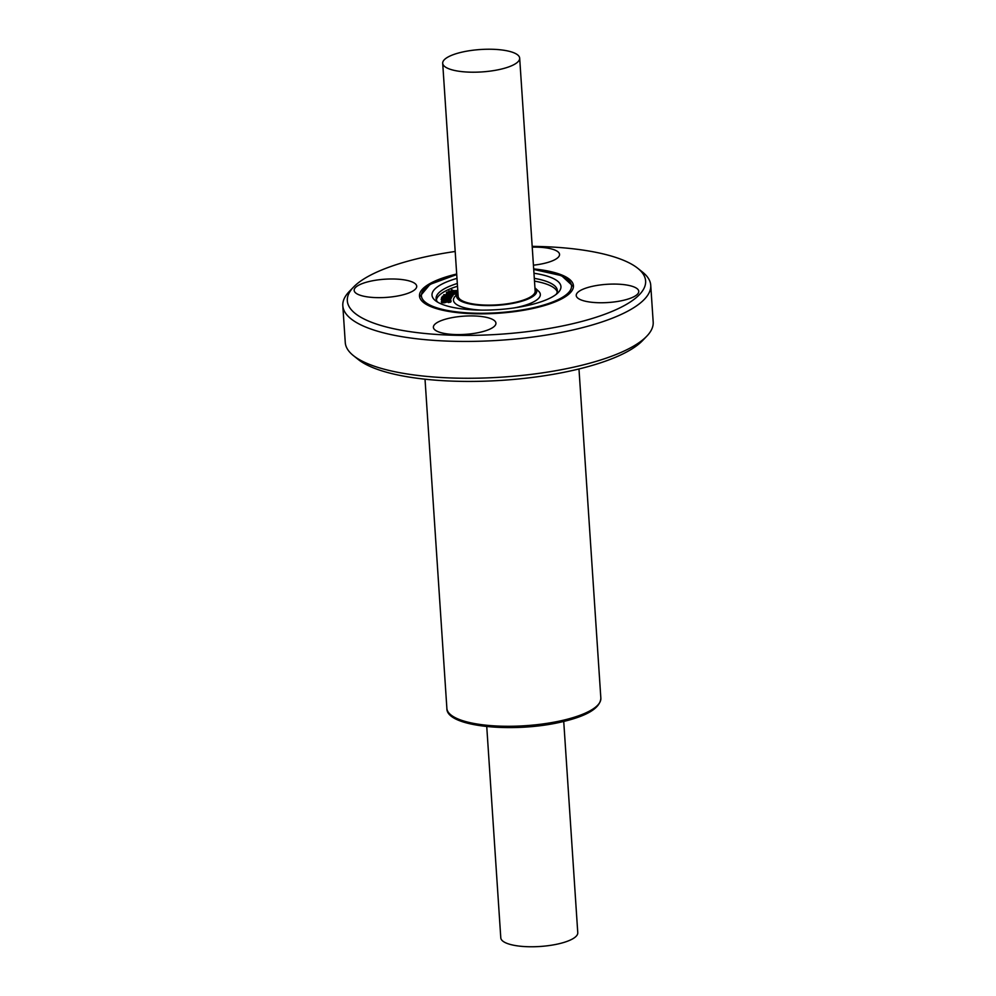 <?xml version="1.0" encoding="UTF-8"?>
<svg xmlns="http://www.w3.org/2000/svg" width="996" height="996" viewBox="0 0 996 996"><rect width="100%" height="100%" fill="white"/><g stroke="black" fill="none" stroke-linecap="round" stroke-linejoin="round"><path stroke-width="1.49" d="M441.925 300.854L441.415 301.427L442.199 301.913L448.337 300.244L450.267 300.618L448.163 301.576L450.565 301.178L450.117 300.107L448.175 300.02L443.706 301.763L442.112 301.39L443.818 300.593L441.925 300.854L441.489 302.386L441.427 301.464M449.794 301.24L444.067 302.884L441.489 302.386M443.519 300.742L443.83 301.601L443.818 300.593M446.432 301.975L446.37 301.053L446.482 301.937M443.581 301.664L442.461 301.937M449.794 301.153L449.731 300.319M450.951 300.555L450.628 302.099L448.387 302.547M448.71 302.547L448.648 301.626M444.428 298.663L441.738 298.638L441.676 297.717L450.553 297.68L443.145 297.543L451.387 296.87L443.818 296.36L451.462 296.061L442.523 296.21L449.843 296.883L441.751 297.455L441.626 298.514M451.001 297.543L451.051 298.489L450.939 297.493M450.902 297.953L451.026 296.708M451.4 297.206L451.723 296.098M442.299 296.335L442.336 297.318M442.685 297.343L442.635 296.534M441.153 299.236L450.466 299.634L447.503 299.348L447.602 298.476L450.665 297.879L441.153 299.236L441.714 300.319L441.153 299.261L441.714 300.319L446.42 300.456M450.69 300.306L450.603 299.485M450.553 298.09L450.852 298.949L450.827 297.941M447.665 299.348L447.602 298.476M450.615 299.012L447.939 299.36M442.149 299.186L446.918 298.563L446.831 299.323L442.149 299.186M452.869 294.903L452.433 295.999L444.116 295.737L443.755 294.766L452.607 294.853L443.755 294.692M448.1 291.878L446.669 292.363L446.855 293.061L449.632 293.559L453.392 293.571L455.483 292.513L453.379 292.114L454.674 293.011L449.943 293.334L447.478 292.911L450.092 291.953L448.1 291.878M446.669 292.363L446.731 293.285M446.918 293.982L453.454 294.492L455.309 294.007L455.483 292.513M453.155 292.177L453.168 293.16M447.378 293.297L450.155 292.861L449.918 291.816M454.749 293.521L453.417 293.247L453.354 292.326M453.417 293.247L453.118 292.264M448.237 293.048L448.175 292.127M449.719 292.973L449.657 292.052M457.787 290.533L453.354 290.695L451.674 289.599L453.342 291.342L448.935 290.994L456.791 292.027L453.603 290.907L457.799 290.757M457.077 291.94L457.102 292.886L456.791 292.027M451.487 289.662L452.147 291.181M449.022 290.907L448.984 291.803M457.861 291.679L456.33 291.741M456.853 292.949L455.583 292.824M453.13 292.5L450.142 292.102M557.25 291.915A60.756 17.691 -3.8 0 0 534.479 281.121M457.5 286.238A60.756 17.691 -3.8 0 0 436.373 299.945M514.185 307.913A43.538 12.674 -3.8 0 0 517.97 307.142A43.538 12.674 -3.8 0 0 538.55 291.168L535.076 287.956A40.164 11.691 -3.8 0 0 534.927 287.819M457.948 292.936A40.164 11.691 -3.8 0 0 457.824 293.085L454.799 296.721A43.538 12.674 -3.8 0 0 481.168 310.105M400.616 295.389A31.337 9.126 176.2 0 1 354.165 290.396A31.337 9.126 176.2 0 1 384.842 279.216A31.337 9.126 176.2 0 1 416.714 286.238A31.337 9.126 176.2 0 1 400.616 295.389M479.835 332.328A31.337 9.126 176.2 0 1 433.385 327.323A31.337 9.126 176.2 0 1 464.061 316.143A31.337 9.126 176.2 0 1 495.933 323.177A31.337 9.126 176.2 0 1 479.835 332.328M622.674 300.493A31.337 9.126 176.2 0 1 576.223 295.488A31.337 9.126 176.2 0 1 606.9 284.308A31.337 9.126 176.2 0 1 638.772 291.342A31.337 9.126 176.2 0 1 622.674 300.493M532.225 247.17A31.337 9.126 176.2 0 1 559.553 254.403A31.337 9.126 176.2 0 1 543.455 263.554A31.337 9.126 176.2 0 1 533.42 265.185M456.691 274.012A77.153 22.46 -3.8 0 0 419.49 295.974A77.153 22.46 -3.8 0 0 533.819 308.274A77.153 22.46 -3.8 0 0 573.447 285.752A77.153 22.46 -3.8 0 0 533.669 268.908M455.197 251.478A149.475 43.513 -3.8 0 0 353.518 287.097L349.21 291.567A154.305 44.92 -3.8 0 0 342.811 305.697L345.263 342.524A154.305 44.92 -3.8 0 0 353.468 355.672L358.323 359.544A149.475 43.513 -3.8 0 0 571.891 370.624A149.475 43.513 -3.8 0 0 642.482 340.669L646.79 336.187A154.305 44.92 -3.8 0 0 653.189 322.069L650.737 285.242A154.305 44.92 -3.8 0 0 642.532 272.095L637.677 268.223A149.475 43.513 -3.8 0 0 532.175 246.361M353.468 355.672A154.305 44.92 -3.8 0 0 573.908 367.113A154.305 44.92 -3.8 0 0 646.79 336.187M342.811 305.697A154.305 44.92 -3.8 0 0 571.467 330.286A154.305 44.92 -3.8 0 0 650.737 285.242M353.518 287.097A149.475 43.513 -3.8 0 0 403.007 330.535A149.475 43.513 -3.8 0 0 568.828 324.596A149.475 43.513 -3.8 0 0 637.677 268.223M486.745 726.557L500.789 937.834A38.57 11.23 -3.8 0 0 557.947 943.984A38.57 11.23 -3.8 0 0 577.767 932.729L563.736 721.453M462.518 52.016A38.57 11.23 176.2 0 1 519.675 58.166A38.57 11.23 176.2 0 1 499.855 69.421A38.57 11.23 176.2 0 1 442.697 63.271A38.57 11.23 176.2 0 1 462.518 52.016M442.697 63.271L458.16 296.186A38.57 11.23 -3.8 0 0 515.33 302.336A38.57 11.23 -3.8 0 0 535.151 291.069L519.675 58.166M456.977 278.37A64.615 18.812 -3.8 0 0 435.439 300.655A64.615 18.812 -3.8 0 0 527.743 305.448A64.615 18.812 -3.8 0 0 558.27 292.5A64.615 18.812 -3.8 0 0 533.968 273.253M556.241 294.306A60.756 17.691 -3.8 0 0 557.337 290.521A60.756 17.691 -3.8 0 0 534.304 278.357M457.313 283.474A60.756 17.691 -3.8 0 0 436.099 298.576A60.756 17.691 -3.8 0 0 437.68 302.186M457.824 293.085A40.164 11.691 -3.8 0 0 472.166 304.39A40.164 11.691 -3.8 0 0 516.102 302.697A40.164 11.691 -3.8 0 0 535.076 287.956M442.261 302.834L442.199 301.913M444.067 302.884L444.004 301.962M445.623 302.547L445.561 301.626M447.204 301.402L447.142 300.493M448.399 301.166L448.337 300.244M451.014 301.477L450.964 300.78M451.711 297.169L451.649 296.248M451.462 297.754L451.35 296.285M450.914 298.563L450.852 297.642M442.137 298.688L442.075 297.767M452.757 295.986L452.694 295.065M452.433 295.999L452.371 295.09M444.116 295.737L444.054 294.816M453.454 294.492L453.392 293.571M449.682 294.48L449.632 293.559M456.504 292.949L456.442 292.027M449.159 291.803L449.109 291.056M425.018 379.202L446.88 708.405A77.153 22.46 -3.8 0 0 561.209 720.706A77.153 22.46 -3.8 0 0 600.849 698.184L578.975 368.968M456.741 274.659A75.223 21.9 -3.8 0 0 431.778 305.934A75.223 21.9 -3.8 0 0 532.885 307.839A75.223 21.9 -3.8 0 0 571.542 286.45A75.223 21.9 -3.8 0 0 533.719 269.555M441.402 301.352L441.465 302.274M448.15 301.551L448.212 302.473M450.976 300.668L451.039 301.589M451.786 296.148L451.848 297.069M441.564 297.617L441.626 298.539M450.653 299.535L450.715 300.456M452.906 294.941L452.968 295.862M455.583 292.675L455.645 293.596M450.13 291.89L450.192 292.799M446.42 292.687L446.482 293.608M451.449 289.712L451.512 290.633M448.935 290.981L448.997 291.903M573.447 286.624L561.52 275.643L533.707 269.443M456.728 274.547L429.986 284.383L419.602 296.845M600.849 698.184C600.165 708.256 586.781 716.236 560.698 722.15C513.002 733.181 446.046 726.868 446.88 708.405"/></g></svg>
